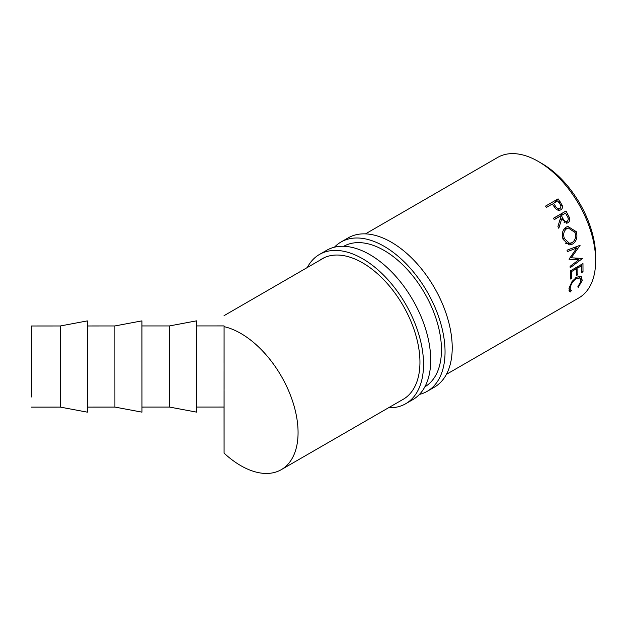 <?xml version="1.0" encoding="UTF-8"?>
<svg xmlns="http://www.w3.org/2000/svg" width="627" height="627" viewBox="0 0 627 627"><rect width="100%" height="100%" fill="white"/><g stroke="black" fill="none" stroke-linecap="round" stroke-linejoin="round"><path stroke-width="0.94" d="M31.358 348.988L31.366 336.127M31.389 396.977L31.397 384.116M31.405 389.97L31.358 325.985L31.405 389.97M60.302 325.977L60.333 407.103L87.388 412.166L87.349 320.899L60.302 325.977L31.358 325.985M114.882 325.954L114.913 407.08L141.968 412.143L141.929 320.875L114.882 325.954L87.365 325.969M169.455 325.938L169.494 407.064L196.549 412.119L196.51 320.852L169.455 325.938L141.945 325.946M196.557 407.048L224.066 407.041L224.074 371.521M224.074 362.986L224.082 326.651A80.985 46.774 60 0 1 298.068 432.583A80.985 46.774 60 0 1 281.288 469.662A80.985 46.774 60 0 1 224.082 453.141L224.051 407.041M577.89 267.894L577.859 274.744L576.574 275.488L576.605 268.63L571.777 271.42L571.746 278.27L570.46 279.015L570.429 270.825L582.977 263.583L583.008 271.765L581.723 272.51L581.754 265.66L577.89 267.894L576.644 267.235M571.777 271.42L570.531 270.77M224.082 391.107L224.082 453.141M558.077 198.869L562.137 205.123C562.842 207.247 562.388 208.815 560.781 209.818C559.072 210.727 557.379 210.351 555.694 208.673L552.246 204.041L546.454 207.388L545.529 206.111L558.077 198.869L554.707 202.623M566.98 250.189L580.132 245.275L571.26 257.791L582.538 258.465L570.202 267.737L570.068 266.357L578.925 259.68L569.034 259.257L576.793 247.955L567.364 251.646L566.98 250.189M566.016 210.993L569.481 217.734C570.053 220.022 569.52 221.699 567.874 222.757L567.153 223.087L561.627 219.137L558.782 228.275L557.92 226.512L560.687 217.404L560.052 216.276L554.26 219.622L553.469 218.243L566.016 210.993L560.985 213.987L561.698 215.218M576.268 231.661C577.804 237.124 576.566 241.262 572.561 244.083L569.175 244.922L563.124 239.412C561.408 234.043 562.419 229.952 566.15 227.139L567.882 226.441L576.268 231.661L574.7 231.763M365.478 233.879L497.673 157.432A81.126 46.853 60 0 1 560.217 179.126A81.126 46.853 60 0 1 595.65 260.777A81.126 46.853 60 0 1 578.839 297.919L446.408 374.35M540.066 162.503A76.055 43.929 60 0 1 595.65 256.631A76.055 43.929 60 0 1 595.619 258.653M578.259 287.37L577.788 286.884L580.97 281.194L580.179 278.004L576.495 278.419C573.18 280.771 571.126 283.765 570.335 287.401C569.974 289.219 570.311 290.285 571.354 290.599L570.327 291.955L569.473 291.579L569.05 288.154L572.059 281.46L576.691 277.134L581.323 276.679L582.24 280.52L578.259 287.37M568.955 288.663L571.354 290.599M224.082 326.651L224.082 388.662M562.137 205.123L560.883 206.15M554.213 206.816L555.271 205.844C556.478 208.109 558.03 208.979 559.927 208.477L557.803 210.108M552.489 204.394L553.531 203.305L555.271 205.844M553.531 203.305L557.716 200.891L559.558 203.532C561.165 205.484 561.29 207.129 559.927 208.477L560.17 208.313M583.008 271.765L581.785 270.982M581.754 265.66L580.508 265.009M577.859 274.744L576.636 273.952M576.605 268.63L575.359 267.98M571.746 278.27L570.523 277.479M571.26 257.791L570.076 257.431M582.538 258.465L582.013 258.246M578.925 259.68L574.606 257.948M576.793 247.955L574.105 247.406M569.481 217.734L568.117 218.267M567.874 222.757L566.408 223.212M561.627 219.137L559.95 219.905M560.052 216.276L554.197 219.513M553.5 218.306L560.985 213.987M556.204 218.353L561.337 215.531L562.897 218.384C563.877 220.822 565.311 221.801 567.184 221.339C568.571 219.928 568.556 218.165 567.129 216.033L565.523 213.117L556.227 218.376M564.12 222.436L567.184 221.339M565.523 213.117L561.337 215.531M572.561 244.083L565.805 243.456M565.248 227.75L566.761 228.306M566.377 243.104L565.922 243.386M563.924 229.176L566.792 228.573C563.783 230.885 562.983 234.232 564.386 238.613L569.496 243.307L572.122 242.633C575.304 240.298 576.268 236.912 575.006 232.476L568.305 227.985L566.792 228.573M562.881 238.699L564.386 238.613M576.495 278.419L575.633 277.816M570.335 287.401L569.426 286.657M570.327 291.955L568.971 290.693M582.24 280.52L581.041 279.54M334.426 247.203A86.197 49.768 60 0 1 341.002 242.022A86.197 49.768 60 0 1 407.425 265.119A86.197 49.768 60 0 1 445.045 351.865A86.197 49.768 60 0 1 427.199 391.326A86.197 49.768 60 0 1 419.424 394.422M341.002 242.022L348.173 237.884A86.197 49.768 60 0 1 414.596 260.981A86.197 49.768 60 0 1 452.216 347.726A86.197 49.768 60 0 1 434.37 387.18L427.199 391.326M343.761 246.286A81.126 46.837 60 0 1 406.194 268.309A81.126 46.837 60 0 1 441.463 349.795A81.126 46.837 60 0 1 424.887 386.804M307.316 267.51A86.197 49.768 60 0 1 319.488 254.444A86.197 49.768 60 0 1 385.911 277.542A86.197 49.768 60 0 1 423.538 364.287A86.197 49.768 60 0 1 405.685 403.741A86.197 49.768 60 0 1 388.536 407.762M319.488 254.444L326.659 250.306A86.197 49.768 60 0 1 393.082 273.396A86.197 49.768 60 0 1 430.71 360.141A86.197 49.768 60 0 1 412.856 399.603L405.685 403.741M319.637 260.385A81.126 46.837 60 0 1 322.019 258.833A81.126 46.837 60 0 1 384.539 280.575A81.126 46.837 60 0 1 419.949 362.21A81.126 46.837 60 0 1 403.145 399.352A81.126 46.837 60 0 1 402.119 399.916M560.083 201.675L559.002 202.717M567.764 214.089L566.432 214.747M560.005 219.724L562.897 218.384M196.525 325.922L224.035 325.915M224.051 315.663L324.527 257.564M344.004 246.293L345.877 245.212M281.288 469.662L404.149 398.748M424.902 386.765L425.6 386.365M557.795 210.1L560.154 208.321M565.342 243.041L569.496 243.307M564.182 228.831L568.305 227.985M578.094 276.468L580.179 278.004M141.976 407.072L169.494 407.064M87.396 407.095L114.913 407.08M31.397 407.119L60.333 407.103"/></g></svg>
